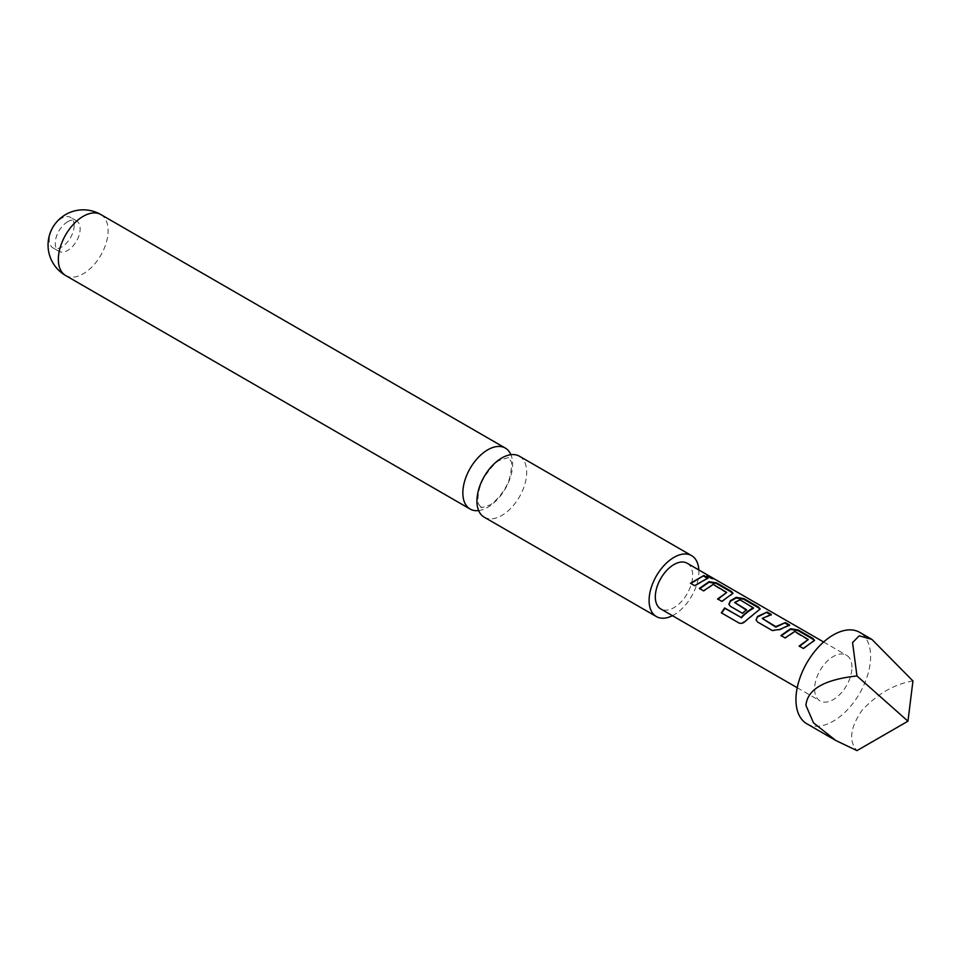 <?xml version="1.0" encoding="UTF-8"?>
<svg xmlns="http://www.w3.org/2000/svg" width="961" height="961" viewBox="0 0 961 961"><rect width="100%" height="100%" fill="white"/><g stroke="black" fill="none" stroke-linecap="round" stroke-linejoin="round"><path stroke-width="0.72" stroke-dasharray="4.8 3.6" d="M711.212 577.933L713.122 579.135L713.446 578.51M712.233 577.705L711.885 578.318C713.939 579.615 712.582 579.267 707.801 577.249L707.248 576.035M478.65 510.579A35.197 20.325 120 0 0 487.732 507.312A35.197 20.325 120 0 0 510.904 454.697M74.141 225.415A17.598 10.163 -60 0 1 61.696 246.965A17.598 10.163 -60 0 1 52.891 247.842A17.598 10.163 -60 0 1 49.251 239.782A17.598 10.163 -60 0 1 61.696 218.231A17.598 10.163 -60 0 1 70.489 217.354A17.598 10.163 -60 0 1 74.141 225.415M67.702 221.703A17.598 10.163 -60 0 1 76.508 220.826A17.598 10.163 -60 0 1 79.198 234.928A17.598 10.163 -60 0 1 67.702 250.437A17.598 10.163 -60 0 1 58.909 251.314A17.598 10.163 -60 0 1 56.206 237.211A17.598 10.163 -60 0 1 67.702 221.703M687.187 563.242A26.403 15.244 -60 0 1 692.653 575.327A26.403 15.244 -60 0 1 681.133 601.886A26.403 15.244 -60 0 1 660.784 608.962M851.951 667.294A26.403 15.244 120 0 0 846.473 655.21A26.403 15.244 120 0 0 826.136 662.273A26.403 15.244 120 0 0 814.616 688.845A26.403 15.244 120 0 0 820.081 700.929A26.403 15.244 120 0 0 840.419 693.854A26.403 15.244 120 0 0 851.951 667.294M806.88 723.789A52.795 30.488 120 0 0 847.566 709.65A52.795 30.488 120 0 0 870.618 656.507A52.795 30.488 120 0 0 859.675 632.338M698.827 569.957A35.197 20.325 -60 0 1 673.985 614.836A35.197 20.325 -60 0 1 672.424 615.689M519.42 456.211A35.197 20.325 -60 0 1 524.814 484.416A35.197 20.325 -60 0 1 501.822 515.444A35.197 20.325 -60 0 1 484.212 517.186M912.95 680.953C894.319 684.112 877.321 693.926 861.945 710.395C850.161 727.717 848.491 741.123 856.948 750.625M707.056 578.09L708.053 577.921M707.873 578.558L694.815 586.126L690.466 583.267M726.66 593.045L713.134 584.961L703.74 591.267L699.368 588.42M713.134 584.961L713.206 584.36M732.799 593.61L721.999 601.802L717.639 598.955M731.381 595.231L731.453 594.619M759.983 609.298L746.132 621.01L739.237 623.172L721.675 613.022M758.565 610.932L758.637 610.319M746.144 609.983L742.625 613.719L730.456 606.355M730.636 606.799L728.979 604.493M753.376 608.469L739.922 599.784M739.85 600.397L734.684 603.015M788.597 625.167L789.401 625.635L780.044 629.911L772.452 630.933L757.64 622.055M757.821 622.488L756.151 620.181M789.401 625.635L789.582 624.998M770.338 614.632L771.142 615.1L771.323 614.451M771.142 615.1L762.325 618.968M808.201 640.11L794.663 632.038L785.281 638.344L780.921 635.497M794.663 632.038L794.735 631.425M814.339 640.675L803.504 648.879L799.168 646.032M812.922 642.308L813.006 641.696M708.029 576.612L707.801 577.249M100.845 214.555A35.197 20.325 -60 0 1 108.137 230.676A35.197 20.325 -60 0 1 83.247 273.777A35.197 20.325 -60 0 1 65.648 275.531M480.692 507.024L480.944 507.144C483.263 506.075 475.995 509.943 489.497 505.102C492.152 504.693 505.39 492.488 509.582 478.302C511.889 467.551 512.261 461.76 510.723 460.956L508.862 458.253C510.675 456.992 507.744 457.628 500.056 460.163C496.861 460.992 491.696 466.505 484.584 476.704C476.284 490.639 477.725 504.153 478.83 504.321L480.692 507.024M76.508 220.826L70.489 217.354M823.613 642.008L846.473 655.21M797.222 687.728L820.081 700.929M58.909 251.314L52.891 247.842M706.96 575.483L706.695 576.107M732.979 593.273L732.835 593.934M760.163 608.974L760.019 609.622M814.52 640.35L814.375 640.999"/><path stroke-width="1.44" d="M707.801 577.249C705.975 575.447 707.332 575.807 711.885 578.318L712.233 577.705C714.227 578.978 712.834 578.618 708.029 576.612C706.251 574.81 707.644 575.183 712.233 577.705L713.446 578.51M510.904 454.697A35.197 20.325 120 0 0 505.342 448.09A35.197 20.325 120 0 0 487.732 449.832A35.197 20.325 120 0 0 464.74 480.848A35.197 20.325 120 0 0 470.133 509.054A35.197 20.325 120 0 0 478.65 510.579M780.921 635.497L790.555 628.746L798.219 629.984L812.862 638.428L814.52 640.35L803.336 648.447L799.168 646.032L808.273 639.509L794.735 631.425L785.101 637.912L780.921 635.497M772.272 630.5L757.64 622.055L756.067 619.977L757.52 616.433L767.142 612.037L771.323 614.451L762.265 618.44L775.779 626.608L785.401 622.584L789.582 624.998L779.96 629.395L772.272 630.5M721.327 612.818L724.642 607.965L741.195 617.527C744.403 613.43 751.922 608.109 753.448 607.869L739.922 599.784L734.624 602.487L746.517 609.706L742.445 613.286L730.456 606.355L728.894 604.277L730.348 600.745L736.198 597.358L743.862 598.607L758.505 607.052L760.163 608.974L745.868 620.674C743.694 623.148 741.363 623.917 738.889 622.956L721.327 612.818M699.368 588.42L709.026 581.669L716.69 582.907L731.321 591.363L732.979 593.273L721.819 601.37L717.639 598.955L726.72 592.444L713.206 584.36L703.56 590.835L699.368 588.42M708.029 576.612L706.972 575.483M690.466 583.267L703.872 575.507L708.053 577.921L694.635 585.693L690.466 583.267M797.222 687.728L660.784 608.962A26.403 15.244 -60 0 1 655.318 596.877A26.403 15.244 -60 0 1 666.838 570.305A26.403 15.244 -60 0 1 687.187 563.242L823.613 642.008M871.879 639.389L859.675 632.338A52.795 30.488 120 0 0 818.988 646.489A52.795 30.488 120 0 0 795.948 699.62A52.795 30.488 120 0 0 806.88 723.789L835.818 740.499L813.511 722.864L805.943 705.398C807.324 689.349 824.322 679.535 856.948 675.955L852.575 642.585L859.194 635.822L871.879 639.389L912.95 680.953L907.953 721.182L856.948 675.955M672.424 615.689A35.197 20.325 -60 0 1 656.387 616.578A35.197 20.325 -60 0 1 650.993 588.372A35.197 20.325 -60 0 1 673.985 557.356A35.197 20.325 -60 0 1 691.584 555.614A35.197 20.325 -60 0 1 698.827 569.957M656.387 616.578L484.212 517.186A35.197 20.325 -60 0 1 478.818 488.981A35.197 20.325 -60 0 1 501.822 457.965A35.197 20.325 -60 0 1 519.42 456.211L691.584 555.614M907.953 721.182L856.948 750.625L835.818 740.499M690.851 583.495L703.872 575.507M703.692 576.144L707.873 578.558M699.548 588.853L708.942 582.282L716.51 583.555L716.69 582.907M708.942 582.282L709.026 581.669M717.819 599.388L726.72 592.444M716.51 583.555L731.141 592L731.321 591.363M731.141 592L732.799 593.61M721.675 613.034L724.906 608.313L741.195 617.527M728.979 604.493L730.42 601.262L736.114 597.97L743.682 599.244L758.325 607.688L758.505 607.052M758.325 607.688L759.983 609.298M743.682 599.244L743.862 598.607M736.114 597.97L736.198 597.358M746.577 610.235L734.624 602.487M741.448 617.863C744.559 613.863 751.934 608.781 753.376 608.469L753.448 607.869M756.151 620.181L757.52 616.433M762.265 618.44L775.851 627.137L785.401 622.584M785.221 623.221L789.401 625.635M757.604 616.962L767.142 612.037M766.962 612.686L771.142 615.1M781.101 635.93L790.483 629.359L798.05 630.62L798.219 629.984M790.483 629.359L790.555 628.746M799.348 646.465L808.273 639.509M798.05 630.62L812.682 639.077L812.862 638.428M812.682 639.077L814.339 640.675M83.247 216.297A35.197 20.325 -60 0 1 100.845 214.555A35.197 35.197 0 0 0 48.05 245.043A35.197 35.197 0 0 0 65.648 275.531A35.197 20.325 -60 0 1 58.357 259.41A35.197 20.325 -60 0 1 83.247 216.297M470.133 509.054L65.648 275.531M505.342 448.09L100.845 214.555"/></g></svg>
